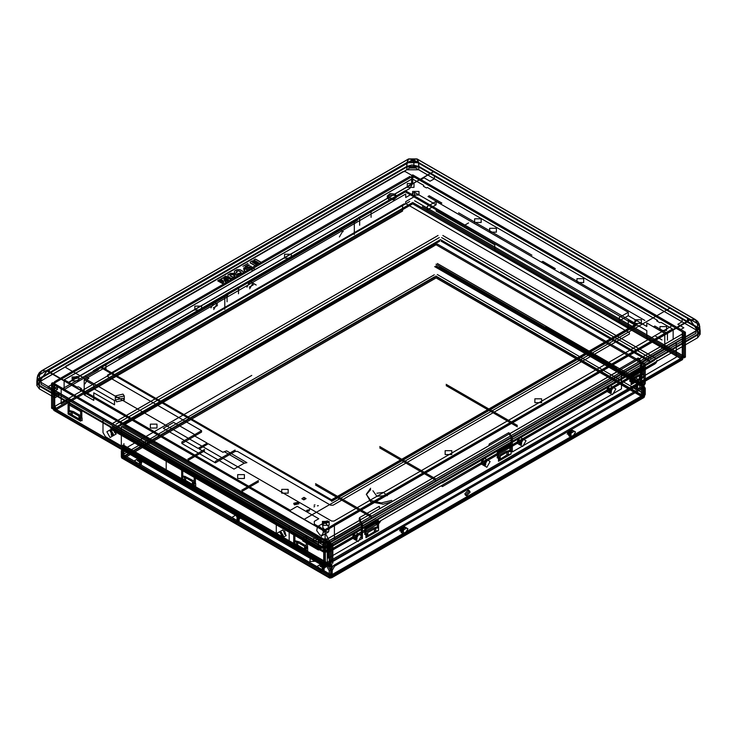 <?xml version="1.0" encoding="UTF-8"?>
<svg xmlns="http://www.w3.org/2000/svg" width="737" height="737" viewBox="0 0 737 737"><rect width="100%" height="100%" fill="white"/><g stroke="black" fill="none" stroke-linecap="round" stroke-linejoin="round"><path stroke-width="1.11" d="M47.104 370.61L67.905 382.927L433.78 171.417L413.475 159.699L47.104 370.61L304.16 519.318L669.915 308.149L433.66 171.749L67.905 382.927L433.66 171.767L415.069 161.035L410.518 161.035L49.315 369.569L49.315 372.194L67.905 382.927M67.905 382.65L433.78 171.417M334.395 524.099L334.395 539.3L664.746 348.573L664.746 333.364L334.395 524.099M664.746 348.573L646.8 338.2L646.8 330.6L628.246 319.895L628.246 327.495L494.785 250.442L494.785 244.914L436.129 211.049L436.129 208.976L414.59 196.539L414.59 192.394L436.129 204.831L436.129 201.376L628.246 312.285L628.246 315.749L646.8 326.454L646.8 322.999L664.746 333.364M628.246 315.749L619.384 320.862L619.384 317.407L628.246 312.285M436.129 201.376L427.276 206.489L427.276 209.944L436.129 204.831M414.59 196.539L405.728 201.652L405.728 203.725L402.623 205.522L402.623 211.049L84.23 394.866L84.23 379.666L405.728 194.052L405.728 197.507L414.59 192.394M84.23 394.866L93.811 400.403L93.811 392.793L114.511 404.751L114.511 400.606L93.811 388.648L93.811 385.193L84.23 379.666M326.012 531.699L328.555 531.948L329.328 527.876L326.012 523.408L323.479 523.15L322.695 527.222L326.012 531.699M320.033 526.863L323.35 531.34L322.566 535.403L320.033 535.154L316.717 530.677L317.49 526.605L320.033 526.863M354.322 234.578L354.322 220.17L245.163 283.192M224.813 309.356L224.813 294.938L115.654 357.97M518.304 438.368L519.364 438.266L518.304 441.832L517.245 441.933L518.304 438.368M608.071 386.547L609.131 386.437L608.071 390.002L607.021 390.103L608.071 386.547M353.723 533.395L354.783 533.284L353.723 536.849L352.664 536.951L353.723 533.395M327.689 520.921L328.481 522.026L323.856 523.132L323.064 522.026L327.689 520.921M327.689 521.345L328.481 522.45L323.856 523.556L323.064 522.45L327.689 521.345M77.413 376.423L78.205 377.528L73.58 378.634L72.788 377.528L77.413 376.423M77.413 376.847L78.205 377.952L73.58 379.058L72.788 377.952L77.413 376.847M329.126 521.474L329.126 525.343L322.419 525.343L322.419 521.474L329.126 521.474M395.078 194.117L396.414 195.987L393.595 198.428L388.611 197.848L387.275 195.987L390.094 193.545L395.078 194.117M395.078 195.498L396.414 197.369L393.595 199.81L388.611 199.23L387.275 197.369L390.094 194.927L395.078 195.498M122.95 398.22L115.294 400.053L116.612 401.886L124.267 400.053L122.95 398.22M116.612 397.74L115.294 395.907L122.95 394.074L124.267 395.907L116.612 397.74M635.008 323.451L635.008 319.784L641.347 319.784L641.347 323.451L635.008 323.451M481.141 218.788L481.141 222.519L474.674 222.519L474.674 218.788L481.141 218.788M244.38 474.619L244.38 478.488L237.683 478.488L237.683 474.619L244.38 474.619M157.009 424.171L157.009 428.04L150.302 428.04L150.302 424.171L157.009 424.171M72.143 380.845L72.143 376.976L78.85 376.976L78.85 380.845L72.143 380.845M201.533 306.141L201.533 310.01L194.826 310.01L194.826 306.141L201.533 306.141M291.299 254.311L291.299 258.18L284.602 258.18L284.602 254.311L291.299 254.311M413.991 183.476L413.991 187.345L407.285 187.345L407.285 183.476L413.991 183.476M496.342 228.258L496.342 232.127L489.635 232.127L489.635 228.258L496.342 228.258M583.713 278.706L583.713 282.575L577.016 282.575L577.016 278.706L583.713 278.706M666.663 326.592L666.663 330.462L659.965 330.462L659.965 326.592L666.663 326.592M541.584 398.809L541.584 402.678L534.878 402.678L534.878 398.809L541.584 398.809M451.818 450.639L451.818 454.508L445.111 454.508L445.111 450.639L451.818 450.639M412.609 195.056L412.609 191.39L418.957 191.39L418.957 195.056L412.609 195.056M281.727 493.136L281.727 489.405L288.195 489.405L288.195 493.136L281.727 493.136M80.517 389.062L290.406 510.244L297.232 506.301L318.771 518.737L314.34 521.299L314.34 524.062L324.52 529.94L325.118 530.972L673.13 330.047L672.531 329.015L661.163 322.447L659.661 322.622L656.667 320.89L657.57 320.374L427.34 187.456L426.437 187.972L423.443 186.24L423.747 185.374L412.204 178.796L64.193 379.721L76.934 386.989L78.426 386.824L81.42 388.546L80.517 389.062M406.391 203.965L629.38 332.709L629.38 334.091L333.013 505.195L330.627 505.195L237.489 451.422L235.094 451.422L215.397 462.79L181.892 443.444L201.579 432.075L201.579 430.694L107.63 376.45L107.63 375.069L403.996 203.965L406.391 203.965M408.722 185.558L412.554 183.347L408.722 185.558M181.892 443.444L181.892 442.062L201.579 430.694L201.579 432.075M235.094 451.422L235.094 450.04L215.397 461.408L215.397 462.79M64.119 379.877L64.119 389.624L98.297 369.891L98.776 368.021L118.169 356.828L118.648 358.145L227.807 295.122L228.286 293.252L247.678 282.059L248.157 283.377L357.316 220.354L357.795 218.484L409.744 188.488L412.13 184.342L412.13 178.953M673.13 330.047L673.13 339.388L638.657 359.288L638.178 357.97L618.785 369.163L618.306 371.033L509.147 434.056L508.668 432.739L489.276 443.932L488.797 445.802L379.638 508.834L379.279 506.273L359.647 517.604L359.288 518.231L360.485 518.922L360.485 521.271L362.466 523.952L362.457 538.526L361.268 537.595L361.268 523.261L360.54 522.745L326.371 542.478L325.118 540.304L325.118 530.972M360.54 522.745L359.288 520.58L359.288 518.231M362.466 538.369L328.287 558.093L328.287 543.685L362.466 523.952M98.297 368.85L97.1 368.159L97.044 369.237L61.134 389.44L61.134 403.858L69.637 398.938M96.501 370.407L98.297 369.891M512.316 451.845L512.316 437.437L621.484 374.414L621.484 388.823L512.316 452.011L511.119 451.081L511.119 436.746L509.147 434.056M509.147 433.015L510.345 433.706L510.345 434.747L512.316 437.437M641.826 377.077L641.826 362.668L676.299 342.76L676.299 357.178L641.826 377.233L640.628 376.303L640.628 361.978L638.657 359.288M638.657 358.246L639.854 358.937L639.854 359.978L641.826 362.668M114.696 432.776L113.636 429.21L114.696 429.321L115.755 432.877L114.696 432.776M284.657 534.362L283.598 530.797L284.657 530.907L285.716 534.463L284.657 534.362M276.283 524.339L273.888 520.193L168.626 459.418L166.23 460.8L166.23 469.101L163.844 470.482L105.354 436.709L102.968 432.564L102.968 418.155L289.208 525.684L289.208 540.092L286.813 541.474L278.678 536.776L276.283 532.63L276.283 524.339M168.626 459.418L169.823 458.727L275.085 519.502L273.888 520.193M531.948 255.205L458.58 212.846M484.191 458.064L480.902 463.766L484.191 465.664L487.479 459.971L484.191 458.064M482.394 462.56L481.335 462.661L482.394 459.105L483.454 458.994L482.394 462.56M644.82 320.374L560.673 271.796M39.337 388.85L39.337 386.087L318.237 547.112L320.982 548.171L325.865 548.448L330.194 547.112L697.672 334.957L699.505 333.373L700.15 331.503L699.505 329.632L697.672 328.048L682.103 319.066L682.103 321.829L697.672 330.812L700.15 334.266L697.672 337.721L330.194 549.876L318.237 549.876L302.677 540.894L306.951 538.415L312.939 541.87L317.214 539.41L322.447 542.432L326.04 542.432L684.774 335.317L684.774 333.244L679.542 330.222L683.807 327.753L677.828 324.298L682.103 321.829L434.342 178.778L434.342 176.014L418.773 167.032L418.773 162.711L417.022 158.879L412.794 159.588L415.189 161.477L410.398 161.477L49.195 370.02L410.398 160.97L415.189 160.97L690.21 319.757L695.286 319.536L697.386 323.571L697.672 327.357L699.993 329.854L700.003 331.761L697.672 334.266L697.386 330.471L699.846 326.684L697.386 323.571L418.773 162.711L406.815 162.72L408.556 158.879L41.723 370.674L46.799 370.895L412.794 159.763L687.833 318.366L688.533 318.955L688.533 320.549L687.833 321.148L324.216 531.055L330.194 542.469L697.386 330.471L690.21 319.757L326.611 529.673L321.829 529.673L46.799 370.895L39.632 381.609L318.237 542.469L330.194 542.469L330.194 546.421L697.672 334.266L700.141 330.6L697.672 327.357L418.773 166.341L406.815 166.341L39.337 378.496L36.868 381.738L39.337 385.396L318.237 546.421L330.194 546.421L697.672 334.266L697.359 329.964L699.634 326.012L697.359 323.423L697.672 328.048L418.773 167.032L406.815 167.032L39.337 379.187L39.337 381.95L406.815 169.796L418.773 169.796L434.342 178.778L430.058 181.247L424.07 177.792L419.804 180.261L414.562 177.239L410.97 177.239L52.235 384.355L52.235 386.428L57.477 389.449L53.202 391.918L59.181 395.373L54.907 397.842L39.337 388.85L36.859 385.405L39.337 381.95M321.829 529.673L324.216 531.055L318.237 542.469L318.237 546.421L318.55 542.119L325.008 543.206L329.89 542.119L330.194 546.421L328.914 547.029L322.566 547.766L318.237 546.421L39.337 385.396L36.85 381.517L39.337 378.496L39.651 374.562L37.347 377.316L39.651 381.103L47.104 370.895L48.476 371.688L48.476 370.094L49.186 369.504M406.815 169.796L406.815 166.341L411.965 164.941L418.773 166.341L418.459 162.398L697.359 323.423L695.194 319.655L689.915 319.757L697.359 329.964L329.89 542.119L324.216 530.88L326.611 529.673L326.611 530.189L687.814 321.645L688.809 320.263L687.814 318.375L688.809 319.757L687.814 321.645M36.868 381.738L37.67 375.474L39.337 372.636L41.723 370.674L37.163 377.823L39.632 381.609L39.337 385.396L39.651 381.103M700.141 330.6L699.321 324.28L697.635 321.452L695.286 319.536L417.022 158.879L408.556 158.879L412.794 159.588L410.398 161.477M224.205 451.634L244.242 463.195L234.016 469.101L199.239 449.026L208.322 443.785L223.062 452.288L224.205 451.634M671.075 326.408L671.075 325.026L405.35 171.61L402.955 171.61L65.897 366.215L65.897 367.597L331.622 521.013L334.018 521.013L671.075 326.408M356.984 534.583L354.893 538.213L356.984 539.42L356.984 534.583L358.182 533.892L361.48 535.799L358.182 541.492L354.893 539.595L358.182 533.892M485.665 460.293L483.564 463.923L485.665 465.139L485.665 460.293L486.853 459.602L490.151 461.509L486.853 467.212L483.564 465.305L486.853 459.602M521.566 439.565L519.474 443.195L521.566 444.402L521.566 439.565L522.763 438.874L526.061 440.772L522.763 446.475L519.474 444.577L522.763 438.874M611.341 387.736L609.241 391.365L611.341 392.572L611.341 387.736L612.539 387.045L615.828 388.943L612.539 394.645L609.241 392.747L612.539 387.045M213.352 307.919L217.535 305.496M217.535 304.114L214.246 302.216L210.957 307.919M249.253 287.181L253.445 284.768M253.445 283.386L250.156 281.488L246.867 287.181M111.305 435.42L113.406 434.213L111.305 430.583L110.108 429.892L113.406 435.595L110.108 437.492L106.819 431.79L110.108 429.892L111.305 430.583L111.305 435.42M281.276 537.006L283.367 535.799L281.276 532.169L280.078 531.478L283.367 537.181L280.078 539.079L276.79 533.376L280.078 531.478L281.276 532.169L281.276 537.006M412.766 202.463L681.789 357.777L324.216 564.22L55.201 408.897L412.729 202.482M446.18 384.299L517.402 425.415M616.74 368.058L545.527 326.942M241.718 490.225L258.475 480.552M204.61 449.45L187.852 459.123M315.51 483.638L371.116 515.753M435.364 478.654L379.758 446.548M441.472 482.173L442.421 482.726L654.327 360.384L655.285 358.735M654.327 357.62L442.808 235.499M438.018 235.499L112.448 423.462M112.448 426.226L323.967 548.346L328.757 548.346L378.164 519.815L377.224 519.272M375.769 518.433L327.56 546.274M325.164 546.274L116.041 425.535M116.041 424.153L439.215 237.572M441.61 237.572L650.734 358.311M325.201 563.261L325.201 565.03L322.953 565.721L322.419 564.56L324.216 564.22M51.608 408.206L52.806 407.515L54.602 408.556L53.405 409.247L324.216 565.601L325.413 564.911L325.413 540.028L324.216 540.718L51.608 383.332L51.608 408.206L53.405 409.247L53.93 410.408L55.201 410.279L56.187 409.717L54.4 406.612L55.588 407.294L56.187 409.717L412.167 204.186M324.216 540.718L324.216 565.601L55.201 410.279L54.602 408.556L325.413 564.911M194.19 477.125L194.19 486.798L181.624 479.538L181.624 469.865L194.19 477.125L195.388 476.434L195.388 483.343L194.19 484.034L193.26 482.394L193.26 485.158L194.19 486.798M68.071 413.982L70.909 414.516L70.909 411.753L68.071 411.218L68.071 404.3L80.637 411.559L80.637 421.232L68.071 413.982L68.071 411.218L69.269 410.527L69.269 403.609L68.071 404.3M306.26 541.824L306.26 551.497L293.695 544.247L293.695 534.574L306.26 541.824L307.458 541.133L307.744 550.972L304.74 549.24L306.26 551.497M442.071 485.287L655.525 362.457L657.008 360.384L656.317 362.622L654.824 364.004L655.525 362.457M326.362 546.965L117.238 426.226L440.413 239.645L649.537 360.384M109.868 426.806L111.25 428.298L322.769 550.419L329.955 550.419L380.209 521.004M436.82 236.19L111.25 424.153M655.525 358.311L444.006 236.19M435.364 480.036L379.758 447.93M315.51 485.02L371.116 517.134M241.718 491.607L258.475 481.934M204.61 450.832L187.852 460.505M616.74 369.44L545.527 328.324M446.18 385.681L517.402 426.797M412.766 203.845L681.789 359.159L681.191 359.509L682.453 359.628L682.904 358.422L682.269 356.809L682.269 331.936L683.006 332.967L682.269 334.008L327.329 538.922L323.736 538.922L323.736 563.805L326.979 563.98L326.473 565.159L325.201 565.03L681.191 359.509L681.191 358.127L681.789 357.777L681.789 359.159L683.577 356.054L681.789 357.777L682.904 358.422L682.269 358.882L327.329 563.805L325.395 563.068M181.624 469.865L182.822 469.174L182.822 476.084L181.624 476.775L185.798 477.788L185.549 480.423L193.26 485.158M181.624 479.538L185.549 480.423L182.536 478.691L182.536 475.918L184.996 476.388L193.638 480.929L195.388 483.343M70.909 414.516L79.108 418.975L78.877 416.064L79.707 416.829L79.707 419.602L79.108 418.975L82.12 420.707L82.12 417.943L80.075 415.373L73.442 411.541L69.269 410.527M79.707 419.602L80.637 421.232M80.637 411.559L81.835 410.868L81.835 417.778L80.637 418.469L79.707 416.829M52.806 407.515L52.806 382.641L51.608 383.332M53.405 384.364L322.419 539.687M307.458 548.042L306.26 548.733L305.33 547.103L305.33 549.866M293.695 534.574L294.892 533.883L294.892 540.792L293.695 541.483L297.868 542.496L297.619 545.131L304.74 549.24L304.51 546.329L305.33 547.103M293.695 544.247L297.619 545.131L294.607 543.39L294.892 540.792M442.421 485.49L442.421 486.632L442.421 485.49M113.839 429.643L114.843 430.371M375.769 523.961L379.159 523.159L380.559 521.197M195.674 483.509L195.674 486.273L192.44 484.393L192.44 481.62L193.26 482.394M192.44 481.62L185.798 477.788M182.822 469.174L195.388 476.434M325.413 540.028L52.806 382.641M294.892 533.883L307.458 541.133M70.909 411.753L72.244 412.232L72.244 414.995L68.983 413.125L68.983 410.362M69.269 403.609L81.835 410.868M72.244 412.232L78.877 416.064M321.829 539.337L316.919 542.174L47.896 386.851L52.806 384.023M294.607 540.626L299.065 541.806L305.708 545.638L307.744 548.208M304.51 546.329L297.868 542.496M555.348 268.609L542.782 261.359L541.584 262.05L554.16 269.3L555.348 268.609M412.766 183.817L412.766 174.816L685.373 332.212L685.373 357.086L414.562 200.731M667.418 333.317L654.852 326.058L653.655 326.749L666.23 334.008L667.418 333.317L667.418 340.227M441.795 203.043L429.229 195.793L428.031 196.484L440.597 203.734L441.795 203.043M54.418 406.621L54.722 383.608L53.976 382.567L54.722 381.536L410.002 176.41L409.652 177.304M238.475 293.823L238.475 286.914L225.909 294.164L227.107 294.855L239.672 287.605L238.475 286.914M343.221 231.556L339.923 229.658M88.864 378.403L85.575 376.506M371.043 217.286L371.043 210.377L358.468 217.636L359.665 218.327L372.24 211.068L371.043 210.377M105.916 363.442L93.35 370.702L94.548 371.393L107.114 364.133L105.916 363.442L105.916 369.523M378.523 520.838L378.523 530.511L365.957 537.77L365.957 528.097L378.523 520.838L377.335 520.147L364.76 527.406L365.957 528.097M631.084 384.705L632.014 383.065L632.014 380.301L631.084 381.932L631.084 375.022L643.65 367.772L643.65 377.445L631.084 384.705L631.084 381.932L629.831 381.213M498.525 461.233L499.456 459.593L499.456 456.829L498.525 458.469L498.525 451.56L511.091 444.3L511.091 453.974L498.525 461.233L498.525 458.469L497.263 457.741M185.798 480.552L192.44 484.393M72.244 414.995L78.877 418.828M297.868 545.26L304.51 549.093M685.373 357.086L684.176 357.777L422.338 206.609M684.176 357.777L684.176 332.903L685.373 332.212M411.568 184.508L411.568 175.507L412.766 174.816M410.03 177.129L413.245 177.304M227.107 301.774L227.107 294.855M359.665 225.236L359.665 218.327M377.27 527.019L378.523 527.747L375.695 528.291L375.695 531.055L378.523 530.511M377.335 527.056L377.335 520.147M364.76 527.406L364.76 534.316M364.704 534.279L365.957 535.007L367.717 532.593L367.717 535.357M365.957 537.77L366.897 536.131L366.897 533.367M375.695 531.055L366.897 536.131M643.65 367.772L642.452 367.081L629.886 374.332L631.084 375.022M629.886 374.332L629.886 381.241M643.65 377.445L639.725 378.33L632.014 383.065M642.397 373.954L643.65 374.682L639.476 375.695L632.834 379.527L632.834 382.291M642.452 373.991L642.452 367.081M511.091 444.3L509.893 443.61L497.328 450.869L498.525 451.56M497.328 450.869L497.328 457.778M511.091 453.974L507.167 454.858L499.456 459.593M509.838 450.491L511.091 451.21L506.918 452.223L500.276 456.065L500.276 458.829M509.893 450.519L509.893 443.61M411.568 175.507L684.176 332.903M662.056 339.904L655.414 336.072M682.269 356.809L681.071 357.5L681.071 358.191L681.789 357.777M323.736 563.805L325.137 562.994M374.359 531.524L374.359 528.761L375.695 528.291M364.594 534.279L366.519 531.902L373.162 528.07L377.27 526.955M374.359 528.761L367.717 532.593M632.014 380.301L632.834 379.527M629.711 381.213L631.646 378.836L638.279 375.004L642.397 373.889M499.456 456.829L500.276 456.065M497.153 457.751L499.078 455.374L505.72 451.532L509.838 450.427M294.514 504.301L293.768 503.27L298.107 502.229L298.853 503.27L294.514 504.301M298.107 502.763L293.768 503.804L294.514 504.836L298.853 503.804L298.107 502.763M310.074 509.147L306.481 511.22L310.074 509.147M331.622 500.847L99.891 367.063L405.35 190.708L637.081 324.492L331.622 500.847L331.622 501.381L637.081 325.026L637.081 324.492M301.866 498.765L304.022 497.521L305.993 498.654L303.837 499.898L301.866 498.765M99.891 367.063L99.891 367.597L405.35 191.242L405.35 190.708M669.915 308.149L304.16 519.327L321.949 529.599L326.491 529.599L687.695 321.056L687.695 318.43L669.915 308.167M251.077 268.535L254.615 268.904L251.077 268.535M245.043 272.027L244.094 268.968L245.043 272.027M228.304 274.735L230.893 273.243L228.304 274.735M236.918 276.725L234.329 278.218L236.918 276.725M224.131 279.738L226.277 282.179L226.075 283.045L223.486 283.8L218.106 280.686L219.7 279.765L223.855 282.17L221.054 278.982L222.823 277.969L228.341 279.581L224.177 277.176L225.78 276.255L231.16 279.369L231.169 280.106L228.359 280.981L224.131 279.738M243.376 272.994L240.806 274.477L243.376 272.994M258.125 263.726L252.745 262.096L258.125 263.726M687.695 321.056L326.491 529.599M49.315 369.569L410.518 161.035M245.661 268.001L243.938 267.826L244.251 268.821L245.974 268.996L245.661 268.001M246.646 266.748L249.493 265.108L246.646 266.748M233.859 276.965L234.9 275.629L232.662 274.339L230.349 274.938L230.349 275.666L232.588 276.965L233.859 276.965M232.588 277.103L234.9 276.504L234.9 275.767L232.662 274.477L230.349 275.076L230.349 275.804L232.588 277.103M245.974 269.134L245.661 268.139L243.938 267.964L244.251 268.959L245.974 269.134M224.767 283.662L223.486 283.662L218.106 280.548L219.7 279.627L223.855 282.031L221.054 278.844L222.823 277.831L228.341 279.443L224.177 277.038L225.78 276.117L231.16 279.231L231.169 279.968L228.369 280.843L224.131 279.599L226.277 282.041L224.767 283.662M305.477 498.544L303.865 497.613L302.032 498.673L303.644 499.603L305.477 498.544M303.644 499.474L302.032 498.544L303.865 497.484L305.477 498.415L303.644 499.474M304.022 497.392L301.866 498.636L303.837 499.778L305.993 498.534L304.022 497.392M303.966 499.668L305.8 498.608L303.966 499.668M305.8 498.728L303.966 499.787L305.8 498.728M695.194 319.655L416.82 158.934L418.459 162.398L412.011 160.859L407.128 162.398L39.651 374.562L41.816 370.794L47.104 370.895L48.476 370.094M416.82 158.934L412.794 159.763L408.768 158.934L407.128 162.398L406.815 166.341L39.337 378.496L36.878 382.217L39.337 385.396M415.668 168.018L695.958 329.844L695.958 333.299L327.329 546.126L321.35 546.126L41.051 384.299L41.051 380.845L409.68 168.018L415.668 168.018M244.564 463.158L224.232 451.652L226.591 450.851L246.941 462.606L244.564 463.158M194.264 435.705L207.152 443.149L198.106 448.372L163.328 428.289L173.554 422.384L195.443 435.023L194.264 435.705M36.859 385.405L36.859 382.641L39.337 386.087L54.907 395.078L54.907 397.842M54.907 395.078L59.181 392.609L59.181 395.373M53.202 391.918L53.202 389.154L57.477 386.685L57.477 389.449M36.859 382.641L39.337 379.187L406.815 167.032L418.773 167.032L418.773 169.796M317.214 539.41L317.214 536.647L312.939 539.106L312.939 541.87M306.951 538.415L306.951 535.652L302.677 538.121L302.677 540.894M302.677 538.121L318.237 547.112L318.237 546.421M330.194 549.876L330.194 547.112L318.237 547.112L318.237 549.876M330.194 546.421L330.194 547.112L697.672 334.957L697.672 334.266M697.672 330.812L697.672 328.048L700.15 331.503L697.672 334.957L697.672 337.721M424.07 177.792L419.804 180.261L679.542 330.222L683.807 327.753L677.828 324.298L682.103 321.829L682.103 319.066L434.342 176.014L434.342 178.778L430.058 181.247L424.07 177.792M296.919 503.463L294.754 503.979L295.122 504.495L297.297 503.979L296.919 503.463M295.122 503.979L294.754 503.463L296.919 502.947L297.297 503.463L295.122 503.979M308.895 510.373L306.721 510.888L307.099 511.414L309.264 510.888L308.895 510.373M307.099 510.888L306.721 510.373L308.895 509.857L309.264 510.373L307.099 510.888M242.915 266.306L247.881 263.441L242.915 266.306M252.616 270.074L245.9 269.373L252.616 270.074M244.758 272.202L243.8 269.152L244.758 272.202M236.485 272.248L236.945 272.506L235.352 273.427L234.495 272.93L234.495 271.244L237.056 269.76L239.986 269.76L243.081 271.557L243.081 273.243L240.52 274.726L237.59 274.726L236.881 274.311L238.475 273.39L240.022 273.556L241.063 272.22L238.797 270.912L237.554 270.93L236.485 272.248M415.152 161.145L410.343 161.145L49.397 369.532L49.397 372.314L321.765 529.562L326.574 529.562L687.52 321.175L687.52 318.402L415.152 161.145M635.119 324.547L331.576 499.797L101.761 367.118L405.304 191.869L635.119 325.072L331.576 499.797M257.839 263.975L252.459 262.344L257.204 265.09L254.956 265.633L250.23 262.906L250.239 262.151L252.376 260.916L258.53 262.777L253.841 260.069L255.435 259.148L260.815 262.252L260.824 262.998L259.332 263.864L257.839 263.975M225.789 283.229L223.2 283.975L217.82 280.871L219.414 279.949L223.569 282.345L220.768 279.166L222.537 278.144L228.055 279.756L223.891 277.361L225.494 276.439L230.874 279.544L230.874 280.29L228.074 281.156L223.836 279.913L225.992 282.363L225.789 283.229M228.009 274.984L230.598 273.491L233.528 273.491L236.632 275.279L236.632 276.974L234.044 278.466L231.114 278.466L228.009 276.67L228.009 274.984M49.397 369.532L410.343 161.145M101.761 367.118L405.304 191.869M249.207 265.219L248.387 264.74L245.071 266.656L245.522 268.093L248.36 268.388L251.538 266.564L250.644 266.048L247.798 267.697L246.351 266.858L249.207 265.219M245.375 268.185L243.652 268.001L243.965 268.996L245.679 269.18L245.375 268.185M217.82 280.733L219.414 279.811L223.569 282.207L220.768 279.028L222.537 278.006L228.055 279.618L223.891 277.223L225.494 276.301L230.874 279.406L230.874 280.152L228.074 281.018L223.836 279.774L225.992 282.225L224.481 283.837L223.2 283.837L217.82 280.733M233.574 277.14L234.606 275.813L232.367 274.514L230.064 275.122L230.064 275.85L232.302 277.14L233.574 277.14M233.528 273.353L236.632 275.141L236.632 276.836L234.044 278.328L231.114 278.328L228.009 276.532L228.009 274.846L230.598 273.353L233.528 273.353M257.204 264.952L254.956 265.495L250.23 262.768L250.239 262.013L252.376 260.778L258.53 262.639L253.841 259.931L255.435 259.009L260.815 262.114L260.824 262.86L259.332 263.726L257.839 263.837L252.459 262.206L257.204 264.952M318.393 505.702L317.38 505.84L318.393 505.702M313.953 506.872L314.671 506.457L313.953 506.872M235.352 273.289L234.495 272.791L234.495 271.105L237.056 269.622L239.986 269.622L243.081 271.419L243.081 273.105L240.52 274.588L236.881 274.173L241.063 272.819L241.063 272.082L238.797 270.774L236.522 271.391L236.945 272.368L235.352 273.289M314.957 504.827L314.017 505.177L314.957 504.827M434.673 276.697L123.945 456.092L123.945 443.656M330.194 544.146L331.014 543.436L124.903 424.438L437.308 244.076L645.216 364.115L645.216 383.498L643.898 385.783L435.991 265.744M331.014 544.818L328.26 543.224M319.195 538.001L124.903 425.82M122.508 425.82L330.416 545.859L330.416 565.251L122.508 445.212M121.31 445.903L121.31 426.511L329.218 546.55L329.218 565.942L121.31 445.903L121.697 446.751L329.605 566.79L329.218 565.942M122.628 446.659L330.535 566.698L329.605 566.79M330.535 566.698L330.416 565.251M567.416 432.527L567.766 433.301L569.812 431.145L569.461 430.371L567.416 432.527M399.841 529.277L400.191 530.05L402.236 527.895L401.886 527.112L399.841 529.277M331.613 562.442L331.613 543.786M640.425 365.497L640.425 384.152M641.383 383.599L641.383 396.036L330.655 575.431L330.655 562.994M399.546 530.824L404.926 527.72L399.546 530.824M567.112 434.084L572.502 430.97L567.112 434.084M331.853 563.685L331.853 576.122L330.655 575.431M641.383 396.036L642.581 396.727L642.581 384.29M434.673 266.647L642.581 386.676L642.581 396.727L331.853 576.122M641.623 382.77L641.623 364.115M641.623 362.042L329.218 542.404M329.218 544.477L329.218 563.132M633.267 388.031L634.75 388.694L634.548 386.437M643.963 384.299L436.046 264.261M436.111 244.767L644.018 364.806L644.018 384.263M643.963 384.226L645.216 383.498L437.308 263.468M435.871 265.956L643.779 385.985L643.898 384.327M643.779 385.985L643.779 396.036L435.871 276.007M642.581 386.676L643.954 384.364M642.581 396.727L643.779 396.036M122.747 446.733L330.655 566.771L330.655 575.873L122.747 455.834L122.747 446.733M330.655 575.873L331.853 575.182L331.853 566.08L330.655 566.771M122.628 445.277L330.535 565.316L331.466 565.224L331.853 566.08L123.945 446.042L123.945 455.144L122.747 455.834M123.945 455.144L331.853 575.182M238.493 516.001L240.538 518.166L238.797 518.599L237.6 516.526M140.703 459.547L142.748 461.703L141.007 462.136L139.809 460.063M323.626 565.823L325.524 567.223L325.874 566.449M639.347 384.521L640.131 387.432L636.842 389.339L635.644 388.648L637.735 387.432L637.293 385.7M320.844 564.173L322.041 564.864L319.95 566.071L324.133 568.494L324.133 569.876L320.844 564.173L317.555 566.071L320.844 571.774L324.133 569.876M232.57 517.006L235.858 522.708L239.157 520.81L235.858 515.108L232.57 517.006M237.056 515.799L237.056 520.635L239.157 519.428L237.056 515.799L235.858 515.108M141.366 462.965L139.265 459.335L137.174 460.551L141.366 462.965L141.366 464.347L138.068 458.644L134.779 460.551L138.068 466.254L141.366 464.347M464.835 493.827L465.434 495.144L468.907 491.468L468.308 490.151L464.835 493.827M470.105 492.159L466.632 495.835L466.033 494.518L469.506 490.842L470.105 492.159M571.009 430.795L568.909 434.425L571.009 435.631L571.009 430.795L572.198 430.104L575.496 432.011L572.198 437.714L568.909 435.807L572.198 430.104M403.434 527.545L401.343 531.174L403.434 532.381L403.434 527.545L404.631 526.854L407.92 528.751L404.631 534.454L401.343 532.556L404.631 526.854M643.217 396.128L436.111 276.559L123.484 457.051M123.309 456.691L330.895 576.537M330.222 576.38L643.014 395.787M391.716 500.386L381.176 502.91L370.647 500.386L366.28 494.306L370.647 488.226M316.707 561.262L309.936 561.465L310.277 557.55M643.419 395.88L643.419 397.565L644.617 396.248L644.617 390.03L643.917 388.473L642.222 388.648L334.607 566.246L332.212 570.392L332.212 576.61L331.005 577.872M331.014 576.242L331.014 577.937L329.752 578.121L329.218 576.951L121.31 456.922L121.835 458.082L123.107 457.898L330.416 577.651L642.821 397.28L436.111 277.941L123.705 458.303M123.125 457.852L121.909 455.19L121.909 453.117L123.429 449.671M643.613 395.447L645.216 394.516L643.419 397.63M643.419 395.557L643.419 389.339L642.719 387.782L641.024 387.957L333.41 565.555L331.014 569.701L331.014 575.919M121.31 456.922L121.31 450.703L123.705 449.321L326.832 566.587L329.218 570.733L329.218 576.951M123.107 456.212L123.107 457.898M121.31 450.703L122.508 450.012L122.508 456.231M124.304 448.971L251.778 375.373M437.308 274.486L645.216 394.516L645.216 388.298L642.821 384.152L439.703 266.877M636.51 381.563L638.97 383.876M330.895 575.846L332.212 576.61L644.617 396.248M330.416 570.042L328.029 565.896L326.832 566.587M324.133 568.494L323.082 565.786M121.909 453.117L123.107 453.808L124.627 450.362M434.314 274.827L121.909 455.19L123.309 456M641.623 366.188L641.623 384.843L438.506 267.568M642.821 384.152L641.623 384.843L644.018 388.989M387.275 495.688L383.507 492.436L376.865 493.2M249.65 288.793L252.938 283.091L256.236 284.998M339.416 236.964L342.714 231.261M213.739 309.522L217.028 303.828M523.39 439.234L520.101 437.336L516.812 443.038L520.101 444.936L523.39 439.234M613.166 387.404L609.868 385.506L606.579 391.209L609.868 393.107L613.166 387.404M358.808 534.251L355.52 532.354L352.231 538.056L355.52 539.954L358.808 534.251M324.52 529.94L672.531 329.015M412.37 178.815L64.359 379.739M359.288 520.58L325.118 540.304M85.068 383.811L88.357 378.109M109.61 430.187L112.899 435.88L116.188 433.982L112.899 428.28L109.61 430.187M279.572 531.764L282.861 537.466L286.159 535.569L282.861 529.866L279.572 531.764M465.222 224.868L468.511 222.97M633.986 322.309L637.284 320.411M406.815 166.341L406.815 162.711L39.623 374.709L39.337 378.496M184.462 480.082L184.462 477.318M296.532 544.781L296.532 542.017M653.627 363.148L652.825 363.608M653.129 363.838L654.824 364.004L442.421 486.632L441.076 485.858M329.955 550.419L329.255 551.967L324.308 551.304M325.164 551.801L323.469 551.967L322.769 550.419M111.25 428.298L111.95 429.846L113.774 429.607M328.214 550.723L328.757 551.11L327.56 551.801M409.652 201.496L54.4 406.612M328.757 551.11L324.363 551.304M54.722 406.409L54.722 381.536M327.329 538.922L327.329 563.805M682.269 358.882L682.269 334.008M640.812 375.216L640.812 377.98M508.254 451.753L508.254 454.517M639.476 378.459L639.476 375.695M506.918 454.987L506.918 452.223M688.533 318.955L689.915 319.757L688.533 320.549M124.903 424.438L433.715 246.149M573.699 431.661L568.31 434.775L573.699 431.661M568.31 433.043L570.355 430.887L570.705 431.661L568.66 433.817L568.31 433.043M406.124 528.411L400.744 531.515L406.124 528.411M400.744 529.792L402.78 527.637L403.13 528.411L401.094 530.566L400.744 529.792M332.811 563.132L332.811 544.477M635.405 389.477L637.109 384.954M324.418 565.482L324.621 567.748L323.773 567.665L322.576 565.592M322.281 564.035L322.281 570.254L323.985 565.721M139.505 458.506L139.505 464.725L139.505 458.506M237.296 514.97L237.296 521.188L237.296 514.97M141.007 459.372L141.882 460.33M238.797 515.836L239.672 516.784M239.986 517.908L239.35 518.977L237.738 515.937M142.195 461.445L141.559 462.523L139.947 459.483M391.716 501.768L383.286 504.2L370.647 501.768L366.427 494.472L370.647 489.608M372.931 490.778L376.911 496.314L387.211 495.531M331.014 577.937L330.416 577.651M642.821 397.28L643.419 397.565M644.617 390.03L643.419 389.339M329.218 570.733L330.72 569.876M332.212 570.392L331.014 569.701M334.607 566.246L333.41 565.555M642.222 388.648L641.024 387.957M643.723 389.164L645.216 388.298M328.555 531.948L322.566 535.403M323.479 523.15L317.49 526.605M517.245 441.933L519.364 438.266M607.021 390.103L609.131 386.437M352.664 536.951L353.005 537.291L353.613 535.007L355.243 533.404L354.783 533.284M396.414 195.987L396.414 197.369M115.294 395.907L115.294 400.053M124.267 395.907L124.267 400.053M387.275 195.987L387.275 197.369M64.193 379.721L412.204 178.796M113.636 429.21L113.176 429.33L114.806 430.942L115.414 433.218L115.755 432.877M283.598 530.797L285.716 534.463M481.335 462.661L481.676 463.002L482.284 460.726L483.914 459.114L483.454 458.994M688.809 320.263L688.809 319.757M354.893 538.213L354.893 539.595M483.564 463.923L483.564 465.305M519.474 443.195L519.474 444.577M609.241 391.365L609.241 392.747M113.406 434.213L113.406 435.595M283.367 535.799L283.367 537.181M53.93 410.408L322.953 565.721M322.244 539.3L53.23 383.977M650.237 361.931L441.113 241.192M439.713 241.192L116.538 427.773M109.804 426.769L111.95 429.846L323.469 551.967L329.255 551.967L379.159 523.159M326.473 565.159L682.453 359.628M53.976 382.567L53.976 407.45M683.006 332.967L683.006 357.85M293.768 503.804L293.768 503.27M298.853 503.804L298.853 503.27M323.175 543.233L323.11 547.858M699.634 326.049L700.095 330.369M699.68 327.062L700.15 331.447M413.899 164.904L413.844 160.823M37.329 376.994L36.859 381.305M408.768 158.934L41.816 370.794L38.858 373.438L37.347 377.316M36.85 381.517L36.85 382.217M700.15 334.266L700.15 330.812M294.754 503.463L294.754 503.979M306.721 510.373L306.721 510.888M309.264 510.373L309.264 510.888M297.297 503.463L297.297 503.979M123.632 424.319L436.037 243.947M567.766 433.301L568.955 434.121L570.76 430.988L569.461 430.371M400.191 530.05L401.379 530.87L402.098 528.696L403.185 527.738L401.886 527.112M634.032 387.588L634.75 388.694M325.524 567.223L324.335 568.043L323.58 565.832M123.558 445.185L331.466 565.224M466.632 495.835L465.434 495.144M331.687 577.771L644.092 397.409M329.752 578.121L121.835 458.082M643.917 388.473L642.719 387.782M401.343 531.174L401.343 532.556M568.909 434.425L568.909 435.807M469.506 490.842L468.308 490.151M139.265 459.335L138.068 458.644M239.157 519.428L239.157 520.81"/></g></svg>
